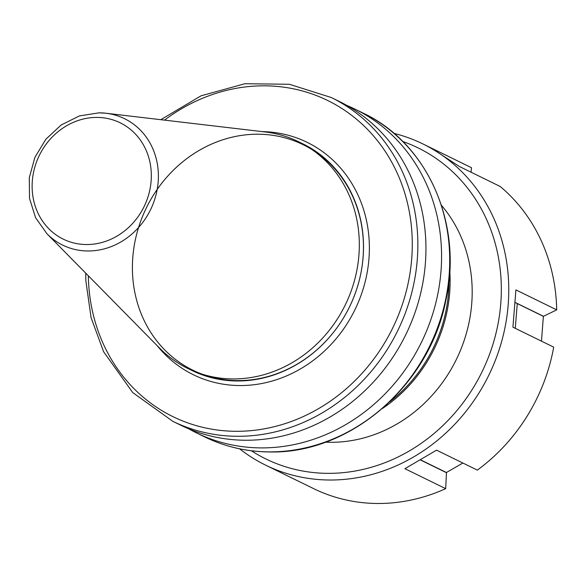 <?xml version="1.0" encoding="UTF-8"?>
<svg xmlns="http://www.w3.org/2000/svg" width="586" height="586" viewBox="0 0 586 586"><rect width="100%" height="100%" fill="white"/><g stroke="black" fill="none" stroke-linecap="round" stroke-linejoin="round"><path stroke-width="0.88" d="M402.736 141.482A173.148 155.891 116.1 0 1 472.624 388.833A173.148 155.891 116.1 0 1 251.409 450.781M393.975 133.381A178.825 160.996 116.1 0 1 422.77 143.87A178.825 160.996 116.1 0 1 479.128 392.723A178.825 160.996 116.1 0 1 265.583 465.13A178.825 160.996 116.1 0 1 239.63 448.832M420.667 460.083L446.466 472.704L445.682 488.651A178.825 160.996 116.1 0 1 313.554 488.599L265.583 465.13M445.682 488.651L404.897 468.697L436.555 450.158L477.341 470.111A178.825 160.996 116.1 0 0 527.1 416.192A178.825 160.996 116.1 0 0 553.704 347.139L512.918 327.178L515.914 289.902L556.7 309.862L543.383 316.352L541.464 341.147M462.859 463.028L446.422 472.514L420.829 459.988M422.77 143.87L470.734 167.34A178.825 160.996 116.1 0 1 471.503 167.721L471.034 172.203M471.503 167.721L430.717 147.767L459.38 166.497L500.166 186.458A178.825 160.996 116.1 0 1 556.7 309.862M441.397 205.261A141.497 127.396 116.1 0 1 457.629 356.793A141.497 127.396 116.1 0 1 330.782 442.298A141.497 127.396 116.1 0 1 325.486 442.166M543.383 316.352L517.27 303.577A72.1 12.562 4.6 0 1 515.328 302.537L543.574 316.33M382.453 408.486A141.497 127.396 -63.9 0 0 449.77 270.9M389.631 401.923A140.786 126.752 -63.9 0 0 448.993 280.599M46.961 233.777A70.371 63.361 -63.9 0 0 88.061 250.984A70.371 63.361 -63.9 0 0 157.773 185.755A70.371 63.361 -63.9 0 0 105.941 113.237L99.071 112.827L79.425 115.918L61.149 125.001L45.862 139.234L34.918 157.319L29.3 177.639L29.512 198.376L35.57 217.67L46.961 233.777L159.546 348.084A126.173 113.596 -63.9 0 0 187.74 368.426L191.93 370.469A126.173 113.596 -63.9 0 0 237.418 380.981A126.173 113.596 -63.9 0 0 331.185 335.185A126.173 113.596 -63.9 0 0 360.427 275.413A126.173 113.596 -63.9 0 0 302.83 143.812L298.648 141.761A126.173 113.596 -63.9 0 0 265.282 131.982L105.941 113.237A70.371 63.361 -63.9 0 0 99.181 112.834M187.74 368.426A126.173 113.596 -63.9 0 0 233.228 378.93A126.173 113.596 -63.9 0 0 354.413 280.782A126.173 113.596 -63.9 0 0 298.648 141.761M188.758 428.827A180.246 162.278 -63.9 0 0 196.464 432.886A180.246 162.278 -63.9 0 0 261.444 447.902A180.246 162.278 -63.9 0 0 434.563 307.687A180.246 162.278 -63.9 0 0 354.896 109.084A180.246 162.278 -63.9 0 0 346.963 105.495M85.724 273.127L85.864 280.833L91.064 317.59L103.597 351.717L132.729 392.554L172.745 421.283L180.832 425.238A180.246 162.278 -63.9 0 0 245.812 440.247A180.246 162.278 -63.9 0 0 418.931 300.039A180.246 162.278 -63.9 0 0 339.265 101.437L331.178 97.481L289.396 84.281L244.941 83.725L201.02 95.826L160.798 119.691M515.277 328.336L517.27 303.577M435.735 450.7L436.614 450.18M88.34 275.786A175.983 158.44 -63.9 0 0 236.4 431.303A175.983 158.44 -63.9 0 0 407.783 204.389A175.983 158.44 -63.9 0 0 164.498 120.123M157.224 345.725A129.374 116.482 -63.9 0 0 240.077 385.551A129.374 116.482 -63.9 0 0 368.872 259.745A129.374 116.482 -63.9 0 0 262.001 131.594M331.237 335.111A125.521 113.01 -63.9 0 0 331.295 335.046A125.521 113.01 -63.9 0 0 275.508 135.747A125.521 113.01 -63.9 0 0 136.978 301.431A125.521 113.01 -63.9 0 0 331.295 335.046A125.521 113.01 -63.9 0 0 360.39 275.581A125.521 113.01 -63.9 0 0 214.601 142.794A125.521 113.01 -63.9 0 0 168.797 353.849A125.521 113.01 -63.9 0 0 360.39 275.581A125.521 113.01 -63.9 0 0 360.412 275.501M86.611 244.538A64.76 58.3 -63.9 0 0 151.107 181.169A64.76 58.3 -63.9 0 0 96.837 117.42A64.76 58.3 -63.9 0 0 32.34 180.788A64.76 58.3 -63.9 0 0 86.611 244.538M172.745 421.283A180.246 162.278 -63.9 0 0 237.726 436.292A180.246 162.278 -63.9 0 0 410.845 296.084A180.246 162.278 -63.9 0 0 331.178 97.481M196.464 432.886L204.595 436.863A180.246 162.278 -63.9 0 0 269.575 451.879A180.246 162.278 -63.9 0 0 442.694 311.664A180.246 162.278 -63.9 0 0 363.027 113.061L354.896 109.084M204.595 436.863C225.024 446.796 246.787 451.828 269.897 451.953C349.725 453.938 429.15 385.625 445.719 301.021C463.38 224.555 427.795 143.336 363.027 113.061"/></g></svg>
